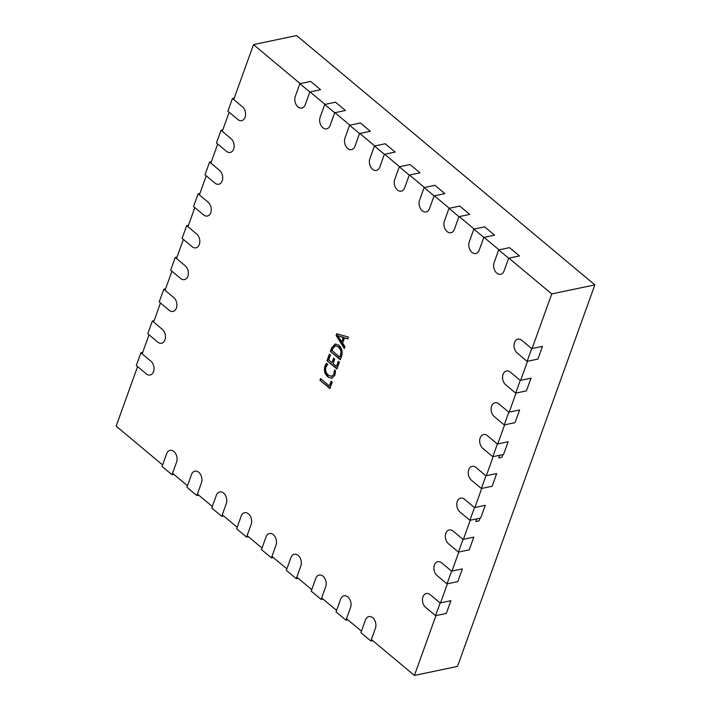 <?xml version="1.0" encoding="UTF-8"?>
<svg xmlns="http://www.w3.org/2000/svg" width="711" height="711" viewBox="0 0 711 711"><rect width="100%" height="100%" fill="white"/><g stroke="black" fill="none" stroke-linecap="round" stroke-linejoin="round"><path stroke-width="1.07" d="M336.107 335.432L336.721 333.726L348.452 337.076L347.786 338.934L344.533 337.894L342.64 343.146L344.986 346.692L344.32 348.55L336.107 335.432L337.174 333.859M435.941 615.61L414.397 675.45L371.373 639.491M361.437 631.172L346.524 618.712M336.579 610.402L321.665 597.933M311.729 589.623L296.816 577.154M286.871 568.844L271.958 556.375M262.021 548.065L247.108 535.596M237.163 527.286L222.259 514.826M212.313 506.508L197.4 494.047M187.455 485.737L172.551 473.268M162.606 464.958L116.151 426.12L137.587 366.583M508.934 258.146L551.745 293.936L532.086 348.55M527.509 361.268L520.639 380.341M516.062 393.059L509.192 412.131M504.614 424.849L497.744 443.931M493.167 456.64L486.297 475.721M481.72 488.439L474.859 507.512M470.273 520.23L463.412 539.302M458.835 552.02L451.965 571.093M447.388 583.811L440.518 602.892M233.732 99.522L253.498 44.606L300.158 83.614M310.103 91.923L325.016 104.393M334.961 112.702L349.865 125.172M359.81 133.481L374.724 145.951M384.66 154.26L399.573 166.73M409.518 175.039L424.431 187.5M434.368 195.818L449.281 208.279M459.226 216.588L474.139 229.058M484.075 237.367L498.989 249.837M142.164 353.865L149.034 334.783M153.612 322.065L160.473 302.993M165.059 290.275L171.92 271.202M176.497 258.484L183.367 239.411M187.944 226.693L194.814 207.612M199.391 194.903L206.261 175.821M210.838 163.103L217.708 144.031M222.285 131.313L229.155 112.24M338.889 345.226C342.009 348.257 342.898 351.936 341.547 356.264L340.302 359.722L330.357 351.403L331.655 347.821L335.236 344L338.889 345.226M336.472 366.405L338.312 361.286L339.405 362.201L336.952 369.027L327.007 360.708L329.353 354.202L330.446 355.109L328.713 359.917L331.984 362.654L333.61 358.157L334.694 359.073L333.077 363.57L336.472 366.405L338.703 361.606M333.912 373.959L334.454 370.164L335.539 371.071L334.917 375.106L331.859 378.359L327.869 376.963C324.696 374.048 323.709 370.422 324.918 366.085L326.385 363.419L327.718 364.539L326.011 366.983C325.14 370.298 325.931 373.035 328.402 375.195L331.619 376.341L334.454 373.844L334.988 370.049M329.442 385.949L331.166 381.14L332.259 382.047L329.913 388.562L319.977 380.252L320.59 378.545L329.442 385.949L331.548 381.46M253.498 44.606L296.603 35.55L594.849 284.88L457.502 666.394L414.397 675.45M594.849 284.88L551.745 293.936M499.709 455.271L498.74 457.946L499.637 455.289M476.814 518.852L475.855 521.527L476.743 518.87M475.855 521.527L479.081 520.852L480.049 518.177M498.74 457.946L501.975 457.262L502.935 454.596M347.875 338.676L344.533 337.894M344.542 347.937L336.65 335.316M341.698 341.804L343.769 337.441L337.609 335.645L341.698 341.804L343.235 337.556L337.627 335.61M343.769 337.441L343.235 337.556M338.934 335.885L338.392 335.992M340.453 359.286L330.357 351.403M330.899 351.296L332.188 347.706L331.655 347.821M332.188 347.706L335.512 343.955M338.845 346.835L335.334 345.839L332.739 348.737L332.064 350.612L339.822 357.1L341.013 355.18C342.053 351.856 341.333 349.074 338.845 346.835L335.601 345.804M341.013 355.18L340.471 355.296C341.52 351.963 340.791 349.19 338.303 346.95M339.822 357.1L340.471 355.296M337.103 368.591L327.007 360.708M327.549 360.601L329.735 354.522M333.992 358.477L331.984 362.654M332.126 378.288L327.869 376.963M328.402 376.857C325.238 373.933 324.252 370.307 325.451 365.969L324.918 366.085M325.451 365.969L326.927 363.312M331.886 376.27L334.454 373.844M330.073 388.135L319.977 380.252M320.51 380.136L320.972 378.865M360.895 632.683L365.472 619.965A7.679 5.35 78.1 0 1 368.867 616.606A7.679 5.35 78.1 0 1 374.573 620.028A7.679 5.35 78.1 0 1 375.417 628.275L370.84 640.993L360.895 632.683M372.706 640.593L370.84 640.993M527.127 361.348L517.19 353.038A7.679 5.35 78.1 0 1 514.017 345.039A7.679 5.35 78.1 0 1 517.901 339.156A7.679 5.35 78.1 0 1 521.767 340.32L531.704 348.63L527.127 361.348L537.907 359.082L542.484 346.364L531.704 348.63M336.036 611.904L340.622 599.186A7.679 5.35 78.1 0 1 344.008 595.827A7.679 5.35 78.1 0 1 349.714 599.249A7.679 5.35 78.1 0 1 350.559 607.496L345.981 620.214L336.036 611.904M347.848 619.823L345.981 620.214M311.187 591.125L315.764 578.407A7.679 5.35 78.1 0 1 319.159 575.048A7.679 5.35 78.1 0 1 324.865 578.47A7.679 5.35 78.1 0 1 325.709 586.717L321.132 599.435L311.187 591.125M322.998 599.044L321.132 599.435M286.337 570.346L290.915 557.628A7.679 5.35 78.1 0 1 294.301 554.269A7.679 5.35 78.1 0 1 300.015 557.691A7.679 5.35 78.1 0 1 300.851 565.938L296.274 578.656L286.337 570.346M298.14 578.265L296.274 578.656M261.479 549.567L266.056 536.849A7.679 5.35 78.1 0 1 269.451 533.49A7.679 5.35 78.1 0 1 275.157 536.921A7.679 5.35 78.1 0 1 276.001 545.159L271.424 557.877L261.479 549.567M273.291 557.486L271.424 557.877M236.63 528.788L241.207 516.07A7.679 5.35 78.1 0 1 244.593 512.711A7.679 5.35 78.1 0 1 250.308 516.142A7.679 5.35 78.1 0 1 251.143 524.389L246.566 537.098L236.63 528.788M248.432 536.707L246.566 537.098M211.771 508.01L216.348 495.3A7.679 5.35 78.1 0 1 219.743 491.932A7.679 5.35 78.1 0 1 225.449 495.363A7.679 5.35 78.1 0 1 226.294 503.61L221.716 516.328L211.771 508.01M223.583 515.928L221.716 516.328M186.922 487.239L191.499 474.521A7.679 5.35 78.1 0 1 194.885 471.162A7.679 5.35 78.1 0 1 200.6 474.584A7.679 5.35 78.1 0 1 201.435 482.831L196.858 495.549L186.922 487.239M198.725 495.158L196.858 495.549M162.064 466.46L166.641 453.742A7.679 5.35 78.1 0 1 170.036 450.383A7.679 5.35 78.1 0 1 175.741 453.805A7.679 5.35 78.1 0 1 176.586 462.052L172.009 474.77L162.064 466.46M173.875 474.379L172.009 474.77M515.679 393.139L505.743 384.829A7.679 5.35 78.1 0 1 502.57 376.839A7.679 5.35 78.1 0 1 506.454 370.955A7.679 5.35 78.1 0 1 510.32 372.111L520.265 380.421L515.679 393.139L526.46 390.872L531.037 378.154L520.265 380.421M504.232 424.929L494.296 416.619A7.679 5.35 78.1 0 1 491.123 408.629A7.679 5.35 78.1 0 1 495.007 402.746A7.679 5.35 78.1 0 1 498.873 403.901L508.818 412.211L504.232 424.929L515.013 422.663L519.59 409.954L508.818 412.211M492.794 456.72L482.849 448.41A7.679 5.35 78.1 0 1 479.676 440.42A7.679 5.35 78.1 0 1 483.56 434.537A7.679 5.35 78.1 0 1 487.426 435.692L497.371 444.011L492.794 456.72L503.566 454.462L508.143 441.744L497.371 444.011M481.347 488.519L471.402 480.201A7.679 5.35 78.1 0 1 468.229 472.211A7.679 5.35 78.1 0 1 472.113 466.327A7.679 5.35 78.1 0 1 475.979 467.491L485.924 475.801L481.347 488.519L492.119 486.253L496.696 473.535L485.924 475.801M469.9 520.31L459.955 512A7.679 5.35 78.1 0 1 456.791 504.001A7.679 5.35 78.1 0 1 460.666 498.127A7.679 5.35 78.1 0 1 464.532 499.282L474.477 507.592L469.9 520.31L480.672 518.043L485.258 505.325L474.477 507.592M458.453 552.1L448.508 543.791A7.679 5.35 78.1 0 1 445.344 535.801A7.679 5.35 78.1 0 1 449.219 529.917A7.679 5.35 78.1 0 1 453.094 531.073L463.03 539.382L458.453 552.1L469.233 549.834L473.81 537.116L463.03 539.382M447.006 583.891L437.069 575.581A7.679 5.35 78.1 0 1 433.897 567.591A7.679 5.35 78.1 0 1 437.772 561.708A7.679 5.35 78.1 0 1 441.647 562.863L451.583 571.173L447.006 583.891L457.786 581.634L462.363 568.916L451.583 571.173M435.559 615.69L425.622 607.372A7.679 5.35 78.1 0 1 422.45 599.382A7.679 5.35 78.1 0 1 426.333 593.498A7.679 5.35 78.1 0 1 430.199 594.654L440.136 602.972L435.559 615.69L446.339 613.424L450.916 600.706L440.136 602.972M498.704 249.899L494.127 262.617A7.679 5.35 -101.9 0 0 494.972 270.864A7.679 5.35 -101.9 0 0 500.677 274.286A7.679 5.35 -101.9 0 0 504.063 270.927L508.649 258.209L519.421 255.942L509.485 247.632L498.704 249.899L508.649 258.209M473.855 229.12L469.269 241.838A7.679 5.35 -101.9 0 0 470.113 250.085A7.679 5.35 -101.9 0 0 475.819 253.507A7.679 5.35 -101.9 0 0 479.214 250.148L483.791 237.43L494.572 235.163L484.626 226.853L473.855 229.12L483.791 237.43M448.997 208.341L444.419 221.059A7.679 5.35 -101.9 0 0 445.264 229.306A7.679 5.35 -101.9 0 0 450.97 232.728A7.679 5.35 -101.9 0 0 454.356 229.369L458.942 216.651L469.713 214.384L459.777 206.074L448.997 208.341L458.942 216.651M424.147 187.562L419.561 200.28A7.679 5.35 -101.9 0 0 420.405 208.527A7.679 5.35 -101.9 0 0 426.111 211.949A7.679 5.35 -101.9 0 0 429.506 208.59L434.083 195.872L444.864 193.614L434.919 185.295L424.147 187.562L434.083 195.872M399.289 166.783L394.712 179.501A7.679 5.35 -101.9 0 0 395.556 187.748A7.679 5.35 -101.9 0 0 401.262 191.17A7.679 5.35 -101.9 0 0 404.657 187.811L409.234 175.102L420.005 172.835L410.069 164.525L399.289 166.783L409.234 175.102M374.439 146.013L369.853 158.722A7.679 5.35 -101.9 0 0 370.698 166.969A7.679 5.35 -101.9 0 0 376.403 170.4A7.679 5.35 -101.9 0 0 379.798 167.041L384.375 154.323L395.156 152.056L385.211 143.746L374.439 146.013L384.375 154.323M349.581 125.234L345.004 137.952A7.679 5.35 -101.9 0 0 345.848 146.19A7.679 5.35 -101.9 0 0 351.554 149.621A7.679 5.35 -101.9 0 0 354.949 146.262L359.526 133.544L370.298 131.277L360.361 122.967L349.581 125.234L359.526 133.544M324.731 104.455L320.146 117.173A7.679 5.35 -101.9 0 0 320.99 125.42A7.679 5.35 -101.9 0 0 326.696 128.842A7.679 5.35 -101.9 0 0 330.091 125.483L334.668 112.765L345.448 110.498L335.503 102.188L324.731 104.455L334.668 112.765M299.873 83.676L295.296 96.394A7.679 5.35 -101.9 0 0 296.14 104.641A7.679 5.35 -101.9 0 0 301.846 108.063A7.679 5.35 -101.9 0 0 305.241 104.704L309.818 91.986L320.59 89.719L310.654 81.409L299.873 83.676L309.818 91.986M232.47 98.465L227.893 111.183L237.83 119.492A7.679 5.35 -101.9 0 0 241.696 120.648A7.679 5.35 -101.9 0 0 245.579 114.764A7.679 5.35 -101.9 0 0 242.407 106.774L232.47 98.465L234.248 98.091M221.023 130.255L216.446 142.973L226.382 151.283A7.679 5.35 -101.9 0 0 230.257 152.447A7.679 5.35 -101.9 0 0 234.132 146.564A7.679 5.35 -101.9 0 0 230.959 138.565L221.023 130.255L222.801 129.882M209.576 162.055L204.999 174.764L214.935 183.083A7.679 5.35 -101.9 0 0 218.81 184.238A7.679 5.35 -101.9 0 0 222.685 178.354A7.679 5.35 -101.9 0 0 219.521 170.364L209.576 162.055L211.354 161.681M198.129 193.845L193.552 206.563L203.497 214.873A7.679 5.35 -101.9 0 0 207.363 216.028A7.679 5.35 -101.9 0 0 211.238 210.145A7.679 5.35 -101.9 0 0 208.074 202.155L198.129 193.845L199.907 193.472M186.682 225.636L182.105 238.354L192.05 246.664A7.679 5.35 -101.9 0 0 195.916 247.819A7.679 5.35 -101.9 0 0 199.8 241.936A7.679 5.35 -101.9 0 0 196.627 233.946L186.682 225.636L188.459 225.263M175.235 257.426L170.658 270.144L180.603 278.454A7.679 5.35 -101.9 0 0 184.469 279.61A7.679 5.35 -101.9 0 0 188.353 273.735A7.679 5.35 -101.9 0 0 185.18 265.736L175.235 257.426L177.012 257.053M163.788 289.217L159.211 301.935L169.156 310.245A7.679 5.35 -101.9 0 0 173.022 311.409A7.679 5.35 -101.9 0 0 176.906 305.526A7.679 5.35 -101.9 0 0 173.733 297.536L163.788 289.217L165.565 288.844M152.35 321.017L147.764 333.735L157.709 342.044A7.679 5.35 -101.9 0 0 161.575 343.2A7.679 5.35 -101.9 0 0 165.459 337.316A7.679 5.35 -101.9 0 0 162.286 329.326L152.35 321.017L154.127 320.643M140.902 352.807L136.325 365.525L146.262 373.835A7.679 5.35 -101.9 0 0 150.128 374.99A7.679 5.35 -101.9 0 0 154.011 369.107A7.679 5.35 -101.9 0 0 150.839 361.117L140.902 352.807L142.68 352.434M335.334 345.839L335.868 345.724M331.619 376.341L332.161 376.235"/></g></svg>
